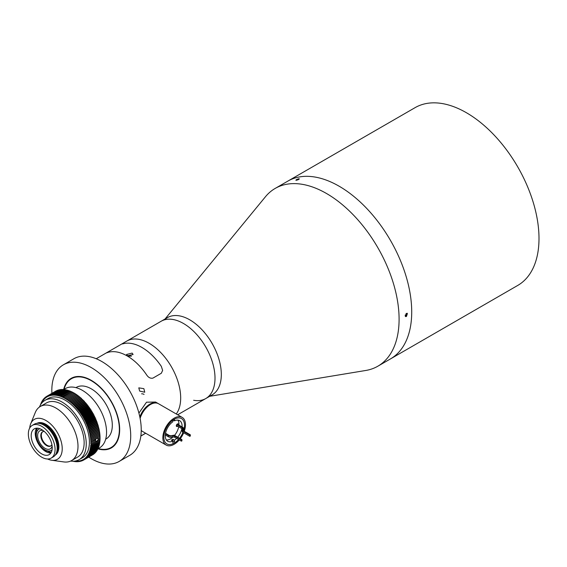 <?xml version="1.0" encoding="UTF-8"?>
<svg xmlns="http://www.w3.org/2000/svg" width="567" height="567" viewBox="0 0 567 567"><rect width="100%" height="100%" fill="white"/><g stroke="black" fill="none" stroke-linecap="round" stroke-linejoin="round"><path stroke-width="0.85" d="M51.909 393.349A55.786 32.206 60 0 1 63.376 364.815A55.786 32.206 60 0 1 91.273 367.579A55.786 32.206 60 0 1 127.717 416.738A55.786 32.206 60 0 1 119.162 461.439A55.786 32.206 60 0 1 91.273 458.682A55.786 32.206 60 0 1 88.721 457.115M63.376 364.815L73.894 358.741A55.786 32.206 60 0 1 101.791 361.505A55.786 32.206 60 0 1 138.235 410.664A55.786 32.206 60 0 1 129.68 455.372L119.162 461.439M63.646 389.572A40.165 23.19 60 0 1 71.187 378.345A40.165 23.19 60 0 1 91.273 380.337A40.165 23.19 60 0 1 117.511 415.731A40.165 23.19 60 0 1 111.352 447.916A40.165 23.19 60 0 1 97.857 448.837M209.684 396.298L365.779 370.471A102.648 59.266 -120 0 0 377.835 366.211L390.457 358.925A102.648 59.266 -120 0 0 406.192 276.668A102.648 59.266 -120 0 0 339.137 186.217A102.648 59.266 -120 0 1 406.192 276.668A102.648 59.266 -120 0 1 390.457 358.925L517.742 285.435A102.648 59.266 -120 0 0 533.476 203.184A102.648 59.266 -120 0 0 466.414 112.727A102.648 59.266 -120 0 0 415.094 107.645L275.186 188.421A102.648 59.266 -120 0 0 265.469 196.728L165.054 319.001M339.137 186.217A102.648 59.266 -120 0 0 287.809 181.128A102.648 59.266 -120 0 1 339.137 186.217M298.731 179.441C299.659 178.513 298.901 178.584 296.449 179.647C295.506 180.54 296.265 180.469 298.731 179.441L299.319 178.86M406.447 316.478L407.382 313.353L406.447 313.445L405.518 316.577L406.447 316.478M377.835 366.211A102.648 59.266 -120 0 0 393.569 283.954A102.648 59.266 -120 0 0 326.514 193.503A102.648 59.266 -120 0 0 275.186 188.421M208.699 396.347A44.63 25.77 -120 0 0 219.698 362.029A44.63 25.77 -120 0 0 189.761 319.823A44.63 25.77 -120 0 0 164.515 319.823M296.449 179.647L295.854 180.207M177.662 414.782L205.764 398.558A44.63 25.77 -120 0 0 212.604 362.795A44.63 25.77 -120 0 0 183.453 323.474A44.63 25.77 -120 0 0 161.134 321.262A44.63 25.77 60 0 1 183.453 323.474A44.63 25.77 60 0 1 212.604 362.795A44.63 25.77 60 0 1 205.764 398.558A44.63 25.77 60 0 1 193.652 400.281M176.273 413.981A44.63 25.77 -120 0 0 176.543 377.516A44.63 25.77 -120 0 0 149.128 343.29A44.63 25.77 -120 0 0 126.81 341.079A44.63 25.77 60 0 1 149.128 343.29A44.63 25.77 60 0 1 176.543 377.516A44.63 25.77 60 0 1 176.273 413.981M116.2 347.202L167.449 317.619A44.63 25.77 60 0 1 189.761 319.823A44.63 25.77 60 0 1 218.919 359.152A44.63 25.77 60 0 1 212.079 394.916L205.764 398.558M178.534 439.517A14.614 8.441 -60 0 1 174.161 443.16A14.614 8.441 -60 0 1 163.828 437.192A14.614 8.441 -60 0 1 174.161 419.297L174.161 419.297A14.614 8.441 -60 0 1 183.772 430.084M172.9 442.175A13.573 7.839 120 0 0 173.424 441.884A13.573 7.839 120 0 0 174.48 441.211M179.264 439.935A15.989 9.235 -60 0 1 174.161 444.287A15.989 9.235 -60 0 1 166.166 445.074A15.989 9.235 -60 0 1 163.714 432.26A15.989 9.235 -60 0 1 174.161 418.17A15.989 9.235 -60 0 1 182.156 417.376A15.989 9.235 -60 0 1 184.254 431.296M183.68 432.784A15.989 9.235 -60 0 1 180.271 438.695M140.113 418.382A15.989 9.235 -60 0 1 150.496 404.505A15.989 9.235 -60 0 1 158.491 403.711L182.156 417.376M174.48 419.176A13.573 7.839 120 0 0 173.785 419.516M166.166 445.074L142.501 431.409A15.989 9.235 -60 0 1 141.233 430.403M182.971 432.38A14.614 8.441 -60 0 1 179.562 438.284M178.407 424.811A1.488 0.858 120 0 0 178.116 423.896A1.488 0.858 120 0 0 177.372 423.967A1.488 0.858 120 0 0 176.401 425.278A1.488 0.858 120 0 0 176.628 426.476A1.488 0.858 120 0 0 177.372 426.398A1.488 0.858 120 0 0 177.648 426.193M172.9 420.112L172.9 421.735A11.9 6.868 -60 0 0 165.77 432.231A11.9 6.868 -60 0 0 167.74 441.261A11.9 6.868 -60 0 0 172.9 441.083L171.319 440.176A11.9 6.868 -60 0 0 172.113 439.758A11.9 6.868 -60 0 0 172.9 439.262L174.48 440.176A11.9 6.868 -60 0 0 176.599 438.397M174.629 437.256L174.629 436.044L181.405 439.957L181.405 441.169L174.629 437.256A1.488 0.858 0 0 0 172.864 437.114A11.9 6.868 -60 0 1 170.532 438.851A11.9 6.868 -60 0 1 166.372 439.978M172.9 439.262L172.9 442.912M177.847 420.104A11.9 6.868 -60 0 1 178.917 425.108M178.69 426.795A11.9 6.868 -60 0 1 174.516 435.392M182.071 426.93A11.9 6.868 -60 0 0 179.64 420.65A11.9 6.868 -60 0 0 174.48 420.827L173.055 420.005M181.851 428.624A11.9 6.868 -60 0 1 177.684 437.2M174.48 420.827L174.48 419.119M174.48 442.005L174.48 440.176M182.177 430.346A1.488 0.858 180 0 0 182.609 430.955L182.609 432.167A1.488 0.858 180 0 1 182.177 431.558L182.177 430.346A1.488 0.858 180 0 1 182.454 429.843A3.062 1.765 180 0 0 183.028 428.815A3.062 1.765 180 0 0 182.127 427.568L182.127 428.78A3.062 1.765 180 0 1 182.836 429.425M182.609 432.167L189.803 436.321L189.803 435.102L182.609 430.955M177.18 424.102L182.659 427.263A3.806 2.197 180 0 1 183.772 428.815A3.806 2.197 180 0 1 183.304 429.871A1.488 0.858 180 0 0 183.12 430.282A1.488 0.858 180 0 0 183.559 430.892L190.328 434.804L190.328 436.016L189.803 436.321M190.328 434.804L189.803 435.102M183.772 428.815L183.772 430.034A3.806 2.197 180 0 1 183.495 430.856M176.358 425.448L182.127 428.78M176.805 424.492L182.127 427.568M181.405 441.169L181.929 440.864L181.929 439.652L174.735 435.499A1.488 0.858 0 0 0 172.822 435.406A3.062 1.765 0 0 1 168.874 435.222L165.529 433.287M181.405 439.957L181.929 439.652M174.629 436.044A1.488 0.858 0 0 0 172.864 435.895A3.806 2.197 0 0 1 168.349 435.527L165.429 433.84M165.302 434.981L168.349 436.739A3.806 2.197 0 0 0 172.864 437.114L172.864 435.895M139.829 416.965A15.989 9.235 -60 0 1 149.865 404.143A15.989 9.235 -60 0 1 157.86 403.35A15.989 9.235 -60 0 1 158.165 403.541M142.189 431.218A15.989 9.235 -60 0 1 141.863 431.048A15.989 9.235 -60 0 1 141.233 430.615M75.928 387.63L76.396 387.36A29.753 17.18 60 0 1 91.273 388.834A29.753 17.18 60 0 1 110.707 415.058A29.753 17.18 60 0 1 106.149 438.893L105.682 439.163M50.987 452.82A24.395 14.083 60 0 1 50.052 452.069M36.94 429.361A24.395 14.083 60 0 1 36.756 428.17M35.303 431.948A18.598 10.738 -120 0 0 36.89 438.652M41.979 447.462A18.598 10.738 -120 0 0 46.99 452.19M50.888 452.976A14.877 8.59 60 0 1 45.75 451.559A14.877 8.59 60 0 1 35.232 433.337A14.877 8.59 60 0 1 36.572 428.177M32.262 425.385L34.374 424.166A18.895 10.908 60 0 1 39.052 423.365A18.895 10.908 60 0 1 57.175 448.242A18.895 10.908 60 0 1 56.296 453.239A18.895 10.908 60 0 1 53.263 456.889L51.158 458.108A18.895 10.908 60 0 1 36.6 453.047A18.895 10.908 60 0 1 28.35 434.031A18.895 10.908 60 0 1 32.262 425.385A18.895 10.908 60 0 1 46.82 430.445A18.895 10.908 60 0 1 55.07 449.454A18.895 10.908 60 0 1 51.158 458.108M50.364 452.99A26.727 15.429 60 0 1 49.074 451.842M36.649 430.31A26.727 15.429 60 0 1 36.295 428.624M52.228 447.817A14.877 8.59 60 0 1 49.145 454.628A14.877 8.59 60 0 1 37.684 450.645A14.877 8.59 60 0 1 31.192 435.669A14.877 8.59 60 0 1 34.268 428.858A14.877 8.59 60 0 1 45.736 432.848A14.877 8.59 60 0 1 52.228 447.817M29.697 428.064A23.056 13.31 60 0 1 30.682 423.818A23.056 13.31 60 0 1 48.868 422.5A23.056 13.31 60 0 1 62.221 448.731A23.056 13.31 60 0 1 51.717 460.255A23.056 13.31 60 0 1 47.55 458.987M30.682 423.818L35.267 412.549A31.242 18.038 60 0 1 40.292 406.489A31.242 18.038 60 0 1 64.362 414.86A31.242 18.038 60 0 1 77.998 446.3A31.242 18.038 60 0 1 71.527 460.602A31.242 18.038 60 0 1 63.766 461.921L51.717 460.255M40.292 406.489L46.43 402.946A31.242 18.038 60 0 1 70.506 411.309A31.242 18.038 60 0 1 84.143 442.749A31.242 18.038 60 0 1 77.672 457.052L71.527 460.602M39.981 428.765A12.276 7.088 -120 0 0 36.345 434.818A12.276 7.088 -120 0 0 45.02 449.851A12.276 7.088 -120 0 0 52.086 449.73M46.6 450.765L45.02 449.851L46.6 450.765A14.501 8.377 60 0 0 51.356 452.161M52.136 446.137A10.412 6.01 60 0 1 45.02 448.334A10.412 6.01 60 0 1 37.72 436.725A10.412 6.01 60 0 1 43.12 430.523M44.297 431.466A8.179 4.727 -120 0 0 42.504 431.834A8.179 4.727 -120 0 0 41.256 438.39A8.179 4.727 -120 0 0 46.6 445.598A8.179 4.727 -120 0 0 50.69 446.009A8.179 4.727 -120 0 0 51.909 444.641M50.945 445.839A8.179 4.727 60 0 1 47.125 445.301A8.179 4.727 60 0 1 41.852 438.326A8.179 4.727 60 0 1 42.78 431.7M36.345 434.818L36.345 432.997A14.501 8.377 60 0 1 37.514 428.184M95.667 441.211L96.744 441.218L98.226 439.786L97.822 438.801L98.233 438.567L97.297 437.887L95.667 438.83L95.823 439.942L90.72 442.905L91.195 444.996L100.139 439.836L90.635 445.244L91.11 446.165L100.054 440.998A36.82 21.255 60 0 1 100.054 441.02L90.529 446.371L90.982 447.299L99.927 442.14L90.387 447.462L90.812 448.405L99.757 443.245L90.196 448.532L90.6 449.475L99.544 444.315L90.6 449.489A36.82 21.255 60 0 1 90.6 449.489L89.969 449.567L90.344 450.51L99.289 445.35A36.82 21.255 60 0 1 99.289 445.364L90.344 450.524A36.82 21.255 60 0 1 90.344 450.524L89.699 450.559L90.054 451.509L98.991 446.349A36.82 21.255 60 0 1 98.991 446.364L90.047 451.523A36.82 21.255 60 0 1 90.047 451.523L89.388 451.523L89.714 452.473L98.658 447.313L89.714 452.487L89.04 452.445L89.338 453.394L98.282 448.228A36.82 21.255 60 0 1 98.275 448.242L89.338 453.409L88.65 453.324L88.927 454.273L97.864 449.114A36.82 21.255 60 0 1 97.857 449.121L88.92 454.287A36.82 21.255 60 0 1 88.92 454.287L88.225 454.167L88.466 455.11L97.411 449.95L88.466 455.124A36.82 21.255 60 0 1 88.466 455.124L87.757 454.968L87.977 455.903L96.914 450.744A36.82 21.255 60 0 1 96.907 450.751L87.97 455.911L87.254 455.719L87.446 456.648L96.39 451.488A36.82 21.255 60 0 1 96.383 451.495L87.438 456.662L86.723 456.428L86.879 457.349L95.823 452.19L86.871 457.356L86.149 457.094L86.276 458.001L95.221 452.842L86.269 458.008L85.539 457.704L85.638 458.604L94.583 453.444L85.631 458.611L84.894 458.271L84.965 459.157L93.909 453.997L84.958 459.164L84.221 458.788L84.263 459.66L93.208 454.5A36.82 21.255 60 0 1 93.194 454.507L84.256 459.667A36.82 21.255 60 0 1 84.256 459.667L83.519 459.256L83.533 460.113L92.471 454.925M97.524 438.007L90.699 441.7L91.237 442.586L95.823 439.942L95.192 440.325L95.816 441.161L91.237 443.819A36.82 21.255 60 0 1 91.237 443.819L95.823 441.176M95.703 439.432A1.857 1.07 120 0 0 96.135 438.539M63.433 389.692L65.248 388.643A34.218 19.753 60 0 1 82.357 390.337A34.218 19.753 60 0 1 104.711 420.487A34.218 19.753 60 0 1 99.466 447.909L97.793 448.873M39.428 407.049A34.218 19.753 60 0 1 44.949 400.366A34.218 19.753 60 0 1 62.051 402.06A34.218 19.753 60 0 1 84.405 432.21A34.218 19.753 60 0 1 79.16 459.631A34.218 19.753 60 0 1 70.613 461.07M44.949 400.366L48.103 398.544A34.218 19.753 60 0 1 65.212 400.238A34.218 19.753 60 0 1 87.559 430.388A34.218 19.753 60 0 1 82.314 457.81L79.16 459.631M46.522 396.517L45.807 396.928L46.544 397.325L46.515 396.461A36.82 21.255 60 0 1 46.529 396.453L47.267 396.879L47.267 396.035L56.211 390.869A36.82 21.255 60 0 1 56.218 390.869L47.274 396.028L48.011 396.489L48.046 395.66A36.82 21.255 60 0 1 48.053 395.66L56.991 390.5A36.82 21.255 60 0 1 56.998 390.493L48.053 395.66L48.79 396.156L48.854 395.341A36.82 21.255 60 0 1 48.861 395.341L57.799 390.181A36.82 21.255 60 0 1 57.806 390.174L48.861 395.341L49.598 395.865L49.69 395.079A36.82 21.255 60 0 1 49.698 395.079L58.628 389.919A36.82 21.255 60 0 1 58.642 389.912L49.698 395.079L50.428 395.638L50.548 394.866L59.492 389.706A36.82 21.255 60 0 1 59.5 389.706L50.562 394.866L51.278 395.454L51.434 394.71L60.371 389.55A36.82 21.255 60 0 1 60.386 389.55L51.441 394.71L52.157 395.334L52.341 394.611A36.82 21.255 60 0 1 52.348 394.611L61.279 389.451A36.82 21.255 60 0 1 61.293 389.451L52.348 394.611L53.057 395.263L53.263 394.568A36.82 21.255 60 0 1 53.277 394.568L62.207 389.409A36.82 21.255 60 0 1 62.221 389.409L53.277 394.568L53.978 395.242L54.212 394.575A36.82 21.255 60 0 1 54.226 394.575L63.157 389.416A36.82 21.255 60 0 1 63.164 389.416L54.226 394.575L54.914 395.284L55.176 394.646A36.82 21.255 60 0 1 55.19 394.646L64.121 389.479A36.82 21.255 60 0 1 64.135 389.479L55.19 394.646L55.864 395.376L56.161 394.76A36.82 21.255 60 0 1 56.176 394.767L65.099 389.6A36.82 21.255 60 0 1 65.113 389.6L56.176 394.767L56.835 395.518L57.161 394.937A36.82 21.255 60 0 1 57.168 394.944L66.098 389.777A36.82 21.255 60 0 1 66.112 389.777L57.168 394.944L57.82 395.716L67.112 390.004A36.82 21.255 60 0 1 67.119 390.011L58.181 395.171L58.812 395.972L68.132 390.287A36.82 21.255 60 0 1 68.146 390.294L59.202 395.454L59.819 396.276L69.16 390.628A36.82 21.255 60 0 1 69.174 390.635L60.237 395.794L60.839 396.631L61.257 396.184A36.82 21.255 60 0 1 61.271 396.184L70.202 391.017A36.82 21.255 60 0 1 70.216 391.024L61.271 396.184L61.86 397.042L71.251 391.464A36.82 21.255 60 0 1 71.258 391.471L62.32 396.631L62.887 397.502L63.355 397.12A36.82 21.255 60 0 1 63.369 397.127L72.3 391.96A36.82 21.255 60 0 1 72.314 391.967L63.369 397.127L63.915 398.013L64.411 397.665A36.82 21.255 60 0 1 64.425 397.673L73.356 392.506A36.82 21.255 60 0 1 73.363 392.513L64.425 397.673L64.95 398.573L74.405 393.101A36.82 21.255 60 0 1 74.419 393.108L65.481 398.268L65.985 399.182L75.461 393.746A36.82 21.255 60 0 1 75.475 393.753L66.537 398.92L67.019 399.841L76.517 394.441A36.82 21.255 60 0 1 76.531 394.448L67.586 399.615L68.047 400.543L77.566 395.178A36.82 21.255 60 0 1 77.58 395.192L68.635 400.352L69.075 401.287L78.607 395.964A36.82 21.255 60 0 1 78.622 395.979L69.677 401.138L70.088 402.081L70.705 401.96A36.82 21.255 60 0 1 70.712 401.975L79.642 396.801A36.82 21.255 60 0 1 79.656 396.808L70.712 401.975L71.102 402.917L80.67 397.673A36.82 21.255 60 0 1 80.684 397.687L71.74 402.846L72.101 403.796L81.683 398.587A36.82 21.255 60 0 1 81.698 398.601L72.76 403.761L73.093 404.71L82.69 399.544A36.82 21.255 60 0 1 82.704 399.558L73.76 404.718L74.071 405.667L83.682 400.536A36.82 21.255 60 0 1 83.689 400.55L74.752 405.717L75.028 406.659L75.709 406.73L84.653 401.571A36.82 21.255 60 0 1 84.667 401.585L75.723 406.745L75.978 407.687L76.665 407.801L85.61 402.634A36.82 21.255 60 0 1 85.624 402.648L76.68 407.815L76.906 408.75L77.608 408.899A36.82 21.255 60 0 1 77.622 408.913L86.545 403.732A36.82 21.255 60 0 1 86.56 403.754L77.622 408.913L77.814 409.842L78.522 410.026L87.467 404.866A36.82 21.255 60 0 1 87.481 404.881L78.537 410.047L78.7 410.969L79.423 411.188L88.36 406.029A36.82 21.255 60 0 1 88.374 406.043L79.43 411.21L79.571 412.124L80.294 412.379L89.232 407.219A36.82 21.255 60 0 1 89.246 407.234L80.301 412.393A36.82 21.255 60 0 1 80.301 412.393L80.415 413.3L81.138 413.598L90.082 408.431A36.82 21.255 60 0 1 90.089 408.453L81.152 413.612L81.23 414.505L81.96 414.831L90.904 409.672A36.82 21.255 60 0 1 90.911 409.686L81.974 414.853L82.024 415.724L82.754 416.093L91.698 410.933L82.768 416.114L82.782 416.972L83.519 417.376L92.464 412.216A36.82 21.255 60 0 1 92.471 412.23L83.533 417.397A36.82 21.255 60 0 1 83.533 417.397L83.519 418.24L84.256 418.673L93.194 413.513L84.263 418.694L84.221 419.516L84.958 419.991L93.902 414.831L84.965 420.005L84.894 420.813L85.631 421.316L94.569 416.157A36.82 21.255 60 0 1 94.583 416.171L85.638 421.338L85.539 422.117L86.269 422.656L95.206 417.496A36.82 21.255 60 0 1 95.221 417.51L86.276 422.677L86.149 423.436L86.871 424.003L95.816 418.843A36.82 21.255 60 0 1 95.823 418.864L86.879 424.024L86.723 424.761L87.438 425.363L96.383 420.197A36.82 21.255 60 0 1 96.39 420.218L87.446 425.378L87.254 426.093L87.97 426.717L96.907 421.557L87.977 426.738L87.757 427.426L88.466 428.085L97.404 422.918A36.82 21.255 60 0 1 97.411 422.939L88.466 428.099A36.82 21.255 60 0 1 88.466 428.099L88.225 428.758L88.92 429.446L97.857 424.279A36.82 21.255 60 0 1 97.864 424.3L88.927 429.46L88.65 430.091L89.338 430.807L98.275 425.64A36.82 21.255 60 0 1 98.282 425.661L89.338 430.821A36.82 21.255 60 0 1 89.338 430.821L89.04 431.423L89.714 432.16L98.651 427.001A36.82 21.255 60 0 1 98.658 427.015L89.714 432.174A36.82 21.255 60 0 1 89.714 432.174L89.388 432.749L90.047 433.507L98.991 428.347A36.82 21.255 60 0 1 98.991 428.361L89.699 434.067L90.344 434.846L99.289 429.687A36.82 21.255 60 0 1 99.289 429.708L90.344 434.868A36.82 21.255 60 0 1 90.344 434.868L89.969 435.378L90.6 436.179L99.537 431.019L90.6 436.193L90.196 436.675L90.812 437.497L99.749 432.33L90.812 437.511A36.82 21.255 60 0 1 90.812 437.511L90.387 437.958L90.982 438.794L99.92 433.635L90.982 438.815L90.529 439.219L91.11 440.077L100.054 434.917L91.11 440.098L90.635 440.467L91.195 441.346L100.139 436.179A36.82 21.255 60 0 1 100.139 436.2M55.474 391.294L46.529 396.453M45.807 397.056L45.119 397.453L45.856 397.814L45.799 396.935A36.82 21.255 60 0 1 45.807 396.928M45.112 397.46A36.82 21.255 60 0 1 45.119 397.453L45.197 398.36L44.467 398.034A36.82 21.255 60 0 1 44.467 398.034L45.126 397.651M44.488 398.289L43.843 398.658A36.82 21.255 60 0 1 43.843 398.658L44.573 398.948L44.46 398.041M43.886 398.977L43.262 399.338A36.82 21.255 60 0 1 43.262 399.338L43.978 399.586L43.836 398.672M43.319 399.707L42.709 400.061A36.82 21.255 60 0 1 42.709 400.061L43.425 400.274L43.255 399.345M42.794 400.486L42.199 400.826A36.82 21.255 60 0 1 42.199 400.826L42.908 401.004L42.702 400.068M42.305 401.308L41.724 401.642A36.82 21.255 60 0 1 41.724 401.642L42.419 401.783L42.192 400.841M41.859 402.173L41.285 402.499A36.82 21.255 60 0 1 41.285 402.499L41.979 402.598L41.717 401.656M41.455 403.08L40.888 403.399L41.455 403.449M41.072 403.973L40.888 403.413A36.82 21.255 60 0 1 40.888 403.399M41.008 404.073L40.533 404.342A36.82 21.255 60 0 1 40.533 404.342L40.817 404.349M73.923 461.198L73.76 461.51A36.82 21.255 60 0 1 73.745 461.503L74.32 461.191M75.014 461.07L74.752 461.658A36.82 21.255 60 0 1 74.738 461.651L75.312 461.332M83.533 460.113A36.82 21.255 60 0 1 83.519 460.121L82.782 459.674L82.768 460.51A36.82 21.255 60 0 1 82.754 460.517L82.024 460.035L81.974 460.858A36.82 21.255 60 0 1 81.96 460.858L81.23 460.347L81.152 461.148A36.82 21.255 60 0 1 81.138 461.148L80.415 460.61L80.301 461.382A36.82 21.255 60 0 1 80.294 461.389L79.571 460.815L79.43 461.566A36.82 21.255 60 0 1 79.423 461.566L78.7 460.964L78.537 461.694A36.82 21.255 60 0 1 78.522 461.694L77.814 461.063L77.622 461.772A36.82 21.255 60 0 1 77.608 461.772L76.906 461.106L76.68 461.786A36.82 21.255 60 0 1 76.665 461.786L75.978 461.099L75.723 461.751L76.297 461.418M75.723 461.751A36.82 21.255 60 0 1 75.709 461.751L75.064 461.063M76.68 461.786L77.268 461.446M77.622 461.772L78.218 461.425M78.537 461.694L79.153 461.34M79.43 461.566L80.06 461.205M80.301 461.382L80.953 461.014M81.152 461.148L81.818 460.758M82.768 460.51L83.484 460.099M81.974 460.858L82.662 460.454M97.411 449.95A36.82 21.255 60 0 1 97.404 449.957L97.283 449.454M98.658 447.313A36.82 21.255 60 0 1 98.651 447.32L98.438 446.676M99.544 444.315A36.82 21.255 60 0 1 99.537 444.33L99.218 443.564M99.757 443.245A36.82 21.255 60 0 1 99.749 443.259L99.395 442.458M99.927 442.14A36.82 21.255 60 0 1 99.92 442.154L99.53 441.317M94.569 416.157L93.838 415.654L93.909 414.846A36.82 21.255 60 0 1 93.909 414.846L93.165 414.357L93.208 413.527A36.82 21.255 60 0 1 93.208 413.527L92.464 413.074L92.471 412.23M92.464 412.216L91.726 411.812L91.705 410.947A36.82 21.255 60 0 1 91.705 410.947L90.961 410.565L90.911 409.686M97.404 422.918L96.702 422.266L96.914 421.579A36.82 21.255 60 0 1 96.914 421.579L96.199 420.927L96.39 420.218M100.139 436.179L99.579 435.307L100.054 434.932A36.82 21.255 60 0 1 100.054 434.932L99.473 434.06L99.927 433.649A36.82 21.255 60 0 1 99.927 433.649L99.324 432.791L99.757 432.352A36.82 21.255 60 0 1 99.757 432.352L99.14 431.508L99.544 431.033A36.82 21.255 60 0 1 99.544 431.033L98.906 430.211L99.289 429.708M98.226 438.553L100.182 437.426L98.233 438.567M100.182 437.426A36.82 21.255 60 0 1 100.182 437.441L99.636 436.533M100.139 439.836A36.82 21.255 60 0 1 100.139 439.85L99.657 438.957M100.182 438.66L98.226 439.786L100.182 438.645A36.82 21.255 60 0 1 100.182 438.66L99.657 437.738L97.822 438.801M36.401 428.446A28.492 16.45 -120 0 0 36.742 429.949M49.442 451.942A28.492 16.45 -120 0 0 50.576 452.99M41.533 403.35L41.285 402.513M74.738 461.651L74.291 461.162M87.467 404.866L86.758 404.682L86.56 403.754M88.36 406.029L87.644 405.809L87.481 404.881M89.232 407.219L88.509 406.957L88.374 406.043M90.082 408.431L89.352 408.141L89.246 407.234M90.904 409.672L90.167 409.339L90.089 408.453M95.206 417.496L94.476 416.958L94.583 416.171M95.816 418.843L95.086 418.276L95.221 417.51M96.383 420.197L95.66 419.601L95.823 418.864M97.857 424.279L97.163 423.599L97.411 422.939M98.275 425.64L97.595 424.931L97.864 424.3M98.651 427.001L97.978 426.264L98.282 425.661M98.991 428.347L98.332 427.589L98.658 427.015M99.289 429.687L98.637 428.907L98.991 428.361M100.054 440.998L99.615 440.155M99.289 445.35L99.005 444.634M98.991 446.349L98.743 445.676M98.282 448.228L98.098 447.647M97.864 449.114L97.708 448.568M96.914 450.744L96.815 450.297M96.39 451.488L96.305 451.098M62.576 389.749L62.221 389.409M63.554 389.812L63.164 389.416M64.546 389.926L64.135 389.479M65.545 390.096L65.113 389.6M66.566 390.323L66.112 389.777M67.593 390.599L67.119 390.011M68.628 390.932L68.146 390.294M69.67 391.322L69.174 390.635M70.719 391.769L70.216 391.024M71.775 392.258L71.258 391.471M72.831 392.803L72.314 391.967M73.887 393.399L73.363 392.513M75.461 393.746L74.929 394.022L74.419 393.108M76.517 394.441L75.957 394.675L75.475 393.753M77.566 395.178L76.992 395.376L76.531 394.448M78.607 395.964L78.012 396.127L77.58 395.192M79.642 396.801L79.033 396.921L78.622 395.979M80.67 397.673L80.046 397.758L79.656 396.808M82.69 399.544L82.031 399.551L80.684 397.687M83.682 400.536L83.009 400.508L82.704 399.558M86.545 403.732L85.844 403.591L85.624 402.648L84.915 402.527L83.689 400.55M95.192 440.325L90.72 442.905M95.667 438.83L90.699 441.7M99.579 435.307L90.635 440.467M99.473 434.06L90.529 439.219M99.324 432.791L90.387 437.958M99.14 431.508L90.196 436.675M98.906 430.211L89.969 435.378M98.637 428.907L89.699 434.067M98.332 427.589L89.388 432.749M97.978 426.264L89.04 431.423M97.595 424.931L88.65 430.091M97.163 423.599L88.225 428.758M96.702 422.266L87.757 427.426M96.199 420.927L87.254 426.093M95.66 419.601L86.723 424.761M95.086 418.276L86.149 423.436M94.476 416.958L85.539 422.117M93.838 415.654L84.894 420.813M90.961 410.565L82.024 415.724M91.726 411.812L82.782 416.972M92.464 413.074L83.519 418.24M93.165 414.357L84.221 419.516M90.167 409.339L81.23 414.505M89.352 408.141L80.415 413.3M88.509 406.957L79.571 412.124M87.644 405.809L78.7 410.969M74.929 394.022L65.985 399.182M75.957 394.675L67.019 399.841M76.992 395.376L68.047 400.543M78.012 396.127L69.075 401.287M79.033 396.921L70.088 402.081M80.046 397.758L71.102 402.917M81.046 398.636L72.101 403.796M82.031 399.551L73.093 404.71M83.009 400.508L74.071 405.667M83.973 401.5L75.028 406.659M84.915 402.527L75.978 407.687M85.844 403.591L76.906 408.75M86.758 404.682L77.814 409.842M139.659 391.088L138.787 387.863L143.869 388.657L144.741 392.222L139.659 391.088M144.046 394.412A2.977 1.715 0 0 0 143.869 394.299A2.977 1.715 0 0 0 141.608 393.803M98.289 448.582A39.718 22.935 -120 0 0 119.134 425.13A39.718 22.935 -120 0 0 91.273 380.698A39.718 22.935 -120 0 0 64.078 389.323M138.915 413.109L146.506 402.201L155.564 402.024L157.86 403.35M161.326 366.36A44.63 25.77 -120 0 0 141.92 347.451A44.63 25.77 -120 0 0 122.515 343.949A44.63 25.77 60 0 1 161.326 366.36L162.637 370.386L161.326 373.256L152.913 378.118L161.326 373.256L162.637 370.393L161.326 366.36M152.913 378.118C150.468 378.628 148.37 377.544 146.598 374.858A44.63 25.77 -120 0 0 127.192 355.948A44.63 25.77 -120 0 0 107.787 352.447C106.05 353.113 106.05 352.986 107.787 352.064C106.05 352.986 106.05 353.113 107.787 352.447A44.63 25.77 60 0 1 146.605 374.858C148.356 377.544 150.461 378.628 152.913 378.118M117.681 346.352L96.213 358.741M140.85 435.959L145.613 433.209M132.139 353.092L126.547 354.481L127.511 355.764L133.096 354.481L132.139 353.092M405.277 316.315A1.814 1.049 120 0 0 406.844 315.181A1.814 1.049 120 0 0 407.028 313.267M405.299 314.919L406.248 315.465L406.83 314.316L406.511 313.516L406.142 313.657M406.248 315.465L405.355 315.812L405.178 315.365M405.972 313.82L406.83 314.316M298.405 179.611A1.814 0.383 -21.2 0 0 297.803 179.81A1.814 0.383 -21.2 0 0 297.087 180.115M183.304 429.871L183.304 430.693M168.349 436.739L168.349 435.527M39.052 423.365L40.257 423.528A18.08 10.44 60 0 1 57.6 447.328A18.08 10.44 60 0 1 56.757 452.112L56.296 453.239M39.534 423.429A18.038 10.412 60 0 1 57.678 447.25A18.038 10.412 60 0 1 56.48 452.785M37.904 423.28A18.038 10.412 60 0 1 51.328 429.46A18.038 10.412 60 0 1 58.458 446.796A18.038 10.412 60 0 1 55.8 454.266M36.94 423.329A18.335 10.589 60 0 1 51.002 428.475A18.335 10.589 60 0 1 58.883 446.796A18.335 10.589 60 0 1 55.268 455.081M131.367 356.189A2.53 1.46 0 0 0 128.397 356.14M141.863 431.048L141.233 430.679M140.843 436.044L145.684 433.252M131.473 356.154L128.284 356.104"/></g></svg>
